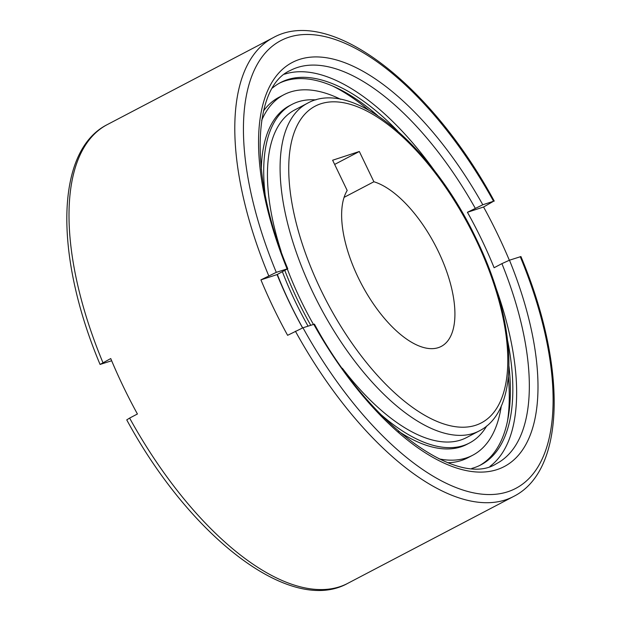 <?xml version="1.0" encoding="UTF-8"?>
<svg xmlns="http://www.w3.org/2000/svg" width="621" height="621" viewBox="0 0 621 621"><rect width="100%" height="100%" fill="white"/><g stroke="black" fill="none" stroke-linecap="round" stroke-linejoin="round"><path stroke-width="0.93" d="M284.496 74.202A221.976 100.012 -117.7 0 1 284.674 74.147A221.976 100.012 -117.7 0 1 435.29 171.807M111.656 360.754L100.066 364.442L110.74 358.558A258.973 116.678 62.3 0 0 137.42 413.997L129.618 418.08A258.973 116.678 62.3 0 0 339.656 586.76A258.973 116.678 62.3 0 0 347.799 583.329L513.583 496.466C566.243 470.144 566.569 364.923 520.934 256.558L509.476 260.199L501.908 263.638A221.976 100.012 -117.7 0 1 496.412 463.693C458.151 488.727 369.177 425.664 314.428 324.139L302.97 327.787L287.608 335.309A258.973 116.678 -117.7 0 1 260.929 279.869L276.291 272.347L287.756 268.707L277.075 274.583A221.976 100.012 62.3 0 0 302.582 327.919M279.349 83.206A215.813 97.233 -117.7 0 1 284.899 80.963A215.813 97.233 -117.7 0 1 377.669 115.599M507.706 341.03A215.813 97.233 -117.7 0 1 480.871 464.873A215.813 97.233 -117.7 0 1 474.095 467.737A215.813 97.233 -117.7 0 1 471.789 468.42M272.472 87.996A215.813 97.233 -117.7 0 1 280.56 82.546A215.813 97.233 -117.7 0 1 287.337 79.69A215.813 97.233 -117.7 0 1 397.657 130.984M261.674 120.381A203.478 91.675 -117.7 0 1 283.844 94.749A203.478 91.675 -117.7 0 1 290.24 92.055A203.478 91.675 -117.7 0 1 340.704 99.329M501.31 405.87A203.478 91.675 -117.7 0 1 472.713 455.232A203.478 91.675 -117.7 0 1 466.317 457.925A203.478 91.675 -117.7 0 1 439.016 458.865M472.713 455.232L467.838 457.786A203.478 91.675 -117.7 0 1 461.442 460.479A203.478 91.675 -117.7 0 1 447.819 462.723M265.113 194.288A191.152 86.117 -117.7 0 1 292.002 104.398A191.152 86.117 -117.7 0 1 298.01 101.86A191.152 86.117 -117.7 0 1 315.926 99.896M486.748 425.921A191.152 86.117 -117.7 0 1 469.429 443.029A191.152 86.117 -117.7 0 1 463.421 445.56A191.152 86.117 -117.7 0 1 380.215 413.966M469.429 443.029L466.992 444.302A191.152 86.117 -117.7 0 1 460.984 446.841A191.152 86.117 -117.7 0 1 398.426 431.207M479.241 430.927C521.415 409.837 516.959 322.237 476.369 239.062C432.697 146.564 352.945 77.749 307.542 103.21A184.98 83.346 -117.7 0 0 313.302 293.283A184.98 83.346 -117.7 0 0 473.427 433.373A184.98 83.346 -117.7 0 0 479.241 430.927L466.565 437.564A184.98 83.346 -117.7 0 1 460.751 440.017A184.98 83.346 -117.7 0 1 342.373 368.292M358.224 277.618A92.49 41.669 -117.7 0 1 347.193 190.484L332.631 160.226L359.326 151.493L373.889 181.751A92.49 41.669 -117.7 0 1 438.317 251.412A92.49 41.669 -117.7 0 1 441.197 346.44A92.49 41.669 -117.7 0 1 358.224 277.618M344.104 197.354L373.889 181.751M483.58 207.003L467.427 212.289L482.796 204.767L493.563 201.243L483.58 207.003A258.973 116.678 -117.7 0 1 509.344 260.246M501.908 263.638L494.106 267.729A221.976 100.012 62.3 0 0 467.427 212.289M260.929 279.869L277.075 274.583M129.618 418.08L126.746 419.881C189.979 536.723 290.636 615.357 347.799 583.329M334.649 164.425L359.326 151.493M313.419 324.364A184.98 83.346 -117.7 0 1 287.352 269.087M281.127 251.396A184.98 83.346 -117.7 0 1 294.866 109.855L307.542 103.21M310.725 325.249A191.152 86.117 -117.7 0 1 284.845 270.515M308.055 326.118A191.152 86.117 -117.7 0 1 282.408 271.796M261.309 169.494A191.152 86.117 -117.7 0 1 289.565 105.671L292.002 104.398M302.668 327.888A203.478 91.675 -117.7 0 1 277.339 274.451M263.506 110.949A203.478 91.675 -117.7 0 1 278.969 97.303L283.844 94.749M332.258 85.838A221.976 100.012 -117.7 0 1 368.657 110.096M508.366 376.761A221.976 100.012 -117.7 0 1 507.598 420.495M508.972 366.219A215.813 97.233 -117.7 0 1 479.645 465.494M495.566 286.84A221.976 100.012 -117.7 0 1 489.977 466.387M287.756 268.707C248.291 175.021 252.98 86.381 290.372 70.445A221.976 100.012 -117.7 0 1 297.35 67.503A221.976 100.012 -117.7 0 1 475.228 208.206M320.847 289.852A178.817 80.567 -117.7 0 1 320.902 103.754A178.817 80.567 -117.7 0 1 475.686 239.178A178.817 80.567 -117.7 0 1 475.639 425.276A178.817 80.567 -117.7 0 1 320.847 289.852M100.066 364.442C54.431 256.077 54.757 150.856 107.417 124.534A258.973 116.678 62.3 0 0 102.939 362.648M513.583 496.466A258.973 116.678 -117.7 0 1 505.447 499.897A258.973 116.678 -117.7 0 1 295.41 331.218M268.73 275.786A258.973 116.678 -117.7 0 1 273.201 37.671L107.417 124.534M520.243 256.675A252.809 113.899 -117.7 0 1 507.652 491.801A252.809 113.899 -117.7 0 1 302.97 327.787M509.476 260.199A228.148 102.791 -117.7 0 1 496.979 469.623A228.148 102.791 -117.7 0 1 313.737 324.263M287.057 268.823A228.148 102.791 -117.7 0 1 299.555 59.406A228.148 102.791 -117.7 0 1 482.796 204.767M276.291 272.347A252.809 113.899 -117.7 0 1 288.881 37.229A252.809 113.899 -117.7 0 1 493.563 201.243M494.254 201.119C431.021 84.277 330.364 5.643 273.201 37.671"/></g></svg>
